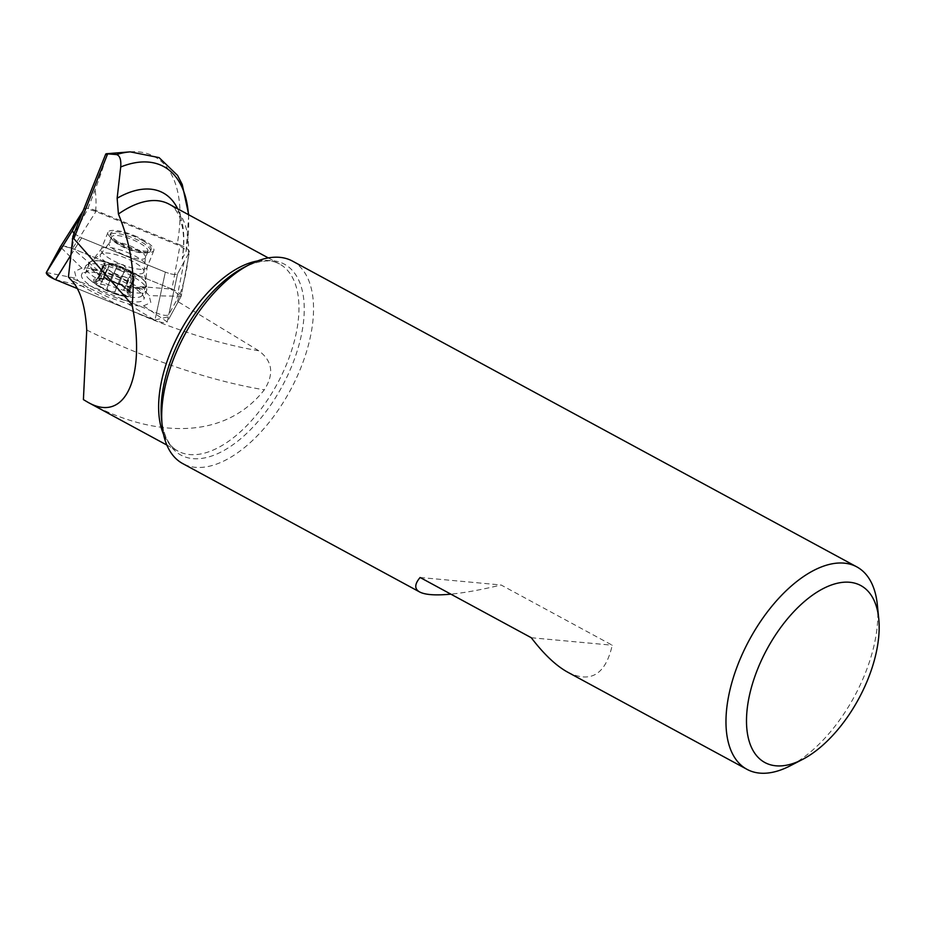 <?xml version="1.0" encoding="UTF-8"?>
<svg xmlns="http://www.w3.org/2000/svg" width="925" height="925" viewBox="0 0 925 925"><rect width="100%" height="100%" fill="white"/><g stroke="black" fill="none" stroke-linecap="round" stroke-linejoin="round"><path stroke-width="0.69" stroke-dasharray="4.62 3.47" d="M120.978 276.552L114.897 291.791L110.179 291.722A18.708 5.053 21.7 0 0 126.378 295.618A18.708 5.053 21.7 0 0 128.818 291.155A18.708 5.053 21.7 0 0 115.035 282.796A18.708 5.053 21.7 0 0 98.836 278.899A18.708 5.053 21.7 0 0 98.328 278.922A18.708 5.053 21.7 0 0 96.408 283.362A18.708 5.053 21.7 0 0 110.179 291.722L106.884 288.507L113 273.199L110.78 271.291A14.43 3.897 21.7 0 0 124.135 276.748L120.99 276.644L112.966 273.268M131.408 294.948A20.315 5.492 -158.3 0 1 115.833 294.231A20.315 5.492 -158.3 0 1 105.473 290.092A20.315 5.492 -158.3 0 1 94.489 278.887A20.315 5.492 -158.3 0 1 116.781 283.05A20.315 5.492 -158.3 0 1 131.408 294.948M142.161 295.387A30.479 8.232 -158.3 0 1 134.645 297.468A30.479 8.232 -158.3 0 1 89.598 279.512A30.479 8.232 -158.3 0 1 85.655 272.563A30.479 8.232 -158.3 0 1 117.013 276.205A30.479 8.232 -158.3 0 1 142.277 295.144A30.479 8.232 -158.3 0 1 142.161 295.387M145.977 285.802A30.479 8.232 -158.3 0 1 114.284 281.743A30.479 8.232 -158.3 0 1 89.471 262.989A30.479 8.232 -158.3 0 1 90.338 261.902A30.479 8.232 -158.3 0 1 120.828 266.631A30.479 8.232 -158.3 0 1 146.219 284.183A30.479 8.232 -158.3 0 1 146.092 285.571A30.479 8.232 -158.3 0 1 145.977 285.802M147.884 251.658A19.598 5.296 -158.3 0 1 144.716 252.976A19.598 5.296 -158.3 0 1 127.8 249.16A19.598 5.296 -158.3 0 1 112.896 240.292A19.598 5.296 -158.3 0 1 111.555 236.997A19.598 5.296 -158.3 0 1 131.72 239.332A19.598 5.296 -158.3 0 1 147.954 251.508A19.598 5.296 -158.3 0 1 147.884 251.658M150.347 251.357A21.772 5.874 -158.3 0 1 146.821 252.826A21.772 5.874 -158.3 0 1 128.032 248.582A21.772 5.874 -158.3 0 1 111.474 238.731A21.772 5.874 -158.3 0 1 109.983 235.066A21.772 5.874 -158.3 0 1 132.379 237.667A21.772 5.874 -158.3 0 1 150.428 251.184A21.772 5.874 -158.3 0 1 150.347 251.357M143.375 241.02A21.772 5.874 -158.3 0 1 151.11 249.484A21.772 5.874 -158.3 0 1 151.029 249.657A21.772 5.874 -158.3 0 1 128.378 246.755A21.772 5.874 -158.3 0 1 110.665 233.366A21.772 5.874 -158.3 0 1 122.944 232.73A21.772 5.874 -158.3 0 1 143.375 241.02M128.529 278.367L122.458 293.607L126.378 295.618L127.812 295.063L127.442 293.445L133.512 278.205L134.241 278.968L128.529 278.367L124.135 276.748A14.43 3.897 -158.3 0 0 132.425 276.494A14.43 3.897 21.7 0 0 131.5 273.95A14.43 3.897 21.7 0 0 127.373 270.782A14.43 3.897 21.7 0 0 114.029 265.325A14.43 3.897 21.7 0 0 108.063 264.608A14.43 3.897 21.7 0 0 105.727 265.579A14.43 3.897 21.7 0 0 110.78 271.291L106.537 269.372L102.34 265.995L105.727 265.579L103.924 263.105L117.163 265.429L125.291 268.736L127.373 270.782L131.616 272.702L135.813 276.066L132.425 276.494L133.512 278.205M128.818 291.155L125.546 287.941L131.616 272.702M133.304 278.078L127.292 293.179L126.806 290.589L128.378 291.167L134.403 276.066M128.321 278.24L122.297 293.329C119.707 290.485 117.278 289.895 115.001 291.572L121.013 276.483M125.199 268.793L119.117 284.033L115.035 282.796L111.104 280.761L117.174 265.521M131.362 272.632L125.349 287.733L119.14 283.963L125.164 268.874L119.14 283.963M109.624 263.706L103.542 278.945L98.559 279.096L104.641 263.856M117.14 265.591L111.116 280.68L103.82 278.934L109.832 263.833M103.507 265.938L97.426 281.177L95.911 282.16L96.408 283.362L100.467 284.611L106.537 269.372M104.849 263.983L98.836 279.084L100.131 279.593L97.738 281.096L103.75 265.995M106.791 269.429L100.767 284.53C104.618 284.31 106.687 285.571 106.976 288.299L113 273.199M128.575 291.363L134.645 276.124M177.681 208.807A113.509 58.807 -61.5 0 1 182.364 258.422L182.237 258.792M188.735 214.797L186.052 251.473L182.364 258.422L184.087 261.787L177.588 273.719C176.039 275.141 171.958 274.598 165.344 272.1L81.654 237.887L74.289 233.805L87.759 209.062L95.09 189.903C103.773 166.257 107.473 154.209 106.202 153.758M188.434 214.635A136.935 70.936 118.5 0 1 185.971 251.727C186.283 249.854 183.323 247.53 177.091 244.767L95.645 211.363L87.759 209.062M83.412 399.612C139.478 432.484 219.237 447.133 264.319 389.818C274.355 373.931 272.505 360.912 258.757 350.76L176.386 300.648L168.766 314.627C167.217 316.061 163.135 315.517 156.522 313.008L68.45 277.003L74.289 233.805L72.994 236.187M184.087 261.787L176.386 300.648M292.473 261.093A115.162 59.651 -61.5 0 1 300.694 368.173A115.162 59.651 -61.5 0 1 182.745 463.598M877.339 604.753A115.162 59.651 -61.5 0 1 865.002 673.943A115.162 59.651 -61.5 0 1 790.019 765.9M567.73 672.197C590.682 683.598 605.517 674.603 612.246 645.222L501.084 584.982C481.613 589.722 464.87 592.775 450.857 594.151M420.112 577.489L501.084 584.982M531.285 637.73L612.246 645.222M86.742 330.028A203.188 54.864 21.7 0 0 264.319 389.818M156.522 313.008L165.344 272.1C171.958 274.598 176.039 275.141 177.588 273.719L189.347 252.12L181.161 296.266L167.205 321.912L177.588 273.719L168.766 314.627M74.023 233.586L81.654 237.887L71.306 254.468M81.724 274.32A33.497 9.042 21.7 0 0 81.677 274.413A33.497 9.042 21.7 0 0 109.37 295.387A33.497 9.042 21.7 0 0 143.895 299.226A33.497 9.042 21.7 0 0 117.07 278.992A33.497 9.042 21.7 0 0 81.724 274.32M81.828 268.134L74.601 271.407L76.289 278.321C78.197 281.142 82.186 284.229 88.245 287.606L107.369 296.821L127.731 303.747C134.588 305.655 139.883 306.348 143.606 305.84L150.833 302.567L149.156 295.653C147.237 292.832 143.248 289.733 137.189 286.368L118.076 277.153L97.703 270.227C90.847 268.319 85.562 267.614 81.828 268.134L60.31 246.859C61.859 245.437 65.941 245.981 72.555 248.49L171.923 289.109L137.189 286.368M143.606 305.84L167.205 321.912C165.644 323.334 161.563 322.802 154.949 320.293L76.798 288.346L154.463 320.096L170.212 316.373L181.127 296.335L169.633 288.172L72.555 248.49L97.703 270.227M181.161 296.266C181.439 294.323 178.363 291.942 171.923 289.109L180.109 244.963C186.549 247.796 189.625 250.178 189.347 252.12L181.161 296.266L149.156 295.653M46.354 272.505L76.289 278.321M55.581 279.674L88.245 287.606M70.612 255.577L81.654 237.887L165.344 272.1L154.949 320.293L127.731 303.747M134.09 235.528A24.674 6.66 -158.3 0 1 153.804 250.559A24.674 6.66 -158.3 0 1 153.712 250.756A24.674 6.66 -158.3 0 1 128.043 247.461A24.674 6.66 -158.3 0 1 107.959 232.291A24.674 6.66 -158.3 0 1 134.09 235.528M180.109 244.963L96.42 210.75L72.555 248.49L62.842 246.062M96.42 210.75C89.806 208.241 85.724 207.697 84.175 209.119L82.695 211.848M83.1 210.808L84.198 209.073L83.1 210.819M53.789 278.887L55.465 279.616M143.826 272.32A23.483 6.336 -158.3 0 1 117.648 268.458A23.483 6.336 -158.3 0 1 100.964 253.901A23.483 6.336 -158.3 0 1 124.447 257.555A23.483 6.336 -158.3 0 1 144.011 271.071A23.483 6.336 -158.3 0 1 143.826 272.32M145.41 257.867A19.598 5.296 21.7 0 0 145.479 257.717A19.598 5.296 21.7 0 0 129.234 245.541A19.598 5.296 21.7 0 0 109.081 243.206A19.598 5.296 21.7 0 0 125.025 255.254A19.598 5.296 21.7 0 0 145.41 257.867M106.976 288.299L112.989 273.199M130.24 151.862A141.259 73.179 -61.5 0 1 177.091 244.767M95.645 211.363A101.056 52.355 118.5 0 0 95.09 189.903M177.403 301.296A106.433 55.142 118.5 0 0 179.462 295.78A106.433 55.142 118.5 0 0 169.078 204.148C173.172 206.113 176.675 210.472 179.6 217.236L182.329 226.903C184.029 235.852 183.994 246.512 182.213 258.884M258.757 350.76A174.166 47.025 -158.3 0 1 70.462 279.327M257.416 260.989A106.433 55.142 -61.5 0 1 279.5 263.983A106.433 55.142 -61.5 0 1 289.872 355.605A106.433 55.142 -61.5 0 1 178.086 451.146A106.433 55.142 -61.5 0 1 163.528 434.276M166.882 445.075L178.086 451.146C169.229 446.694 163.713 436.103 161.551 419.383A108.56 56.24 118.5 0 0 218.369 453.331A108.56 56.24 118.5 0 0 294.959 357.663A108.56 56.24 118.5 0 0 243.865 267.475C259.046 260.156 270.933 259 279.5 263.983L268.296 257.913M120.412 270.551A32.826 8.868 -158.3 0 1 146.693 290.381A32.826 8.868 -158.3 0 1 112.862 286.623A32.826 8.868 -158.3 0 1 85.724 266.076A32.826 8.868 -158.3 0 1 120.412 270.551M121.649 267.29A31.207 8.429 -158.3 0 1 146.532 284.206A31.207 8.429 -158.3 0 1 114.48 282.576A31.207 8.429 -158.3 0 1 90.095 261.706A31.207 8.429 -158.3 0 1 121.649 267.29M127.349 252.444A24.674 6.66 -158.3 0 1 147.063 267.464A24.674 6.66 -158.3 0 1 121.672 264.515A24.674 6.66 -158.3 0 1 101.218 249.195A24.674 6.66 -158.3 0 1 127.349 252.444M115.833 294.231A72.566 72.566 0 0 0 134.645 297.468M89.598 279.512A72.566 72.566 0 0 0 105.473 290.092M89.471 262.989L85.655 272.563M146.092 285.571L142.277 295.144M111.555 236.997L109.081 243.206L100.964 253.901L90.338 261.902M147.954 251.508L145.479 257.717L144.011 271.071L146.219 284.183M144.716 252.976L146.821 252.826M112.896 240.292L111.474 238.731M110.665 233.366L109.983 235.066M151.11 249.484L150.428 251.184M131.5 273.95L122.054 263.579L108.063 264.608M120.99 276.644L114.885 291.965M112.862 273.338L106.745 288.681M100.166 279.523L105.762 265.51M96.061 281.755L102.34 265.995M97.657 278.807L103.924 263.105M111.058 280.749L117.163 265.429M119.175 284.067L125.291 268.736M126.806 290.589L132.402 276.563M129.535 291.814L135.813 276.066M127.974 294.682L134.241 278.968M107.959 232.291L101.218 249.195L92.581 260.191L85.724 266.076L81.677 274.413M153.804 250.559L147.063 267.464L145.757 281.397L146.693 290.381L143.895 299.226"/><path stroke-width="1.39" d="M116.492 154.556A141.259 73.179 -61.5 0 1 130.24 151.862L106.202 153.758L116.492 154.556C119.845 155.504 121.256 159.643 120.713 166.974L117.14 198.227A113.509 58.807 -61.5 0 1 177.681 208.807M268.296 257.913L169.078 204.148A106.433 55.142 118.5 0 0 118.423 214.045L117.14 198.227M118.423 214.045C130.876 244.269 135.432 274.505 132.09 304.741C146.347 377.319 125.21 423.858 87.817 402.236L83.412 399.612L86.742 330.028C85.273 305.204 79.851 288.299 70.462 279.327L68.438 277.026L72.925 236.326M450.857 594.151C435.583 595.596 425.176 594.856 419.649 591.965L182.745 463.598A115.162 59.651 -61.5 0 1 162.187 425.697A115.162 59.651 -61.5 0 1 171.518 364.462A115.162 59.651 -61.5 0 1 249.507 264.562A115.162 59.651 -61.5 0 1 292.473 261.093L856.781 566.863A115.162 59.651 -61.5 0 1 877.339 604.753L878.75 618.652A100.652 52.135 -61.5 0 1 867.962 679.123A100.652 52.135 -61.5 0 1 802.438 759.494A100.652 52.135 -61.5 0 1 746.648 715.395A100.652 52.135 -61.5 0 1 811.341 596.001A100.652 52.135 -61.5 0 1 878.75 618.652M802.438 759.494L790.019 765.9A115.162 59.651 -61.5 0 1 747.053 769.369A115.162 59.651 -61.5 0 1 749.47 639.695A115.162 59.651 -61.5 0 1 856.781 566.863M419.649 591.965C414.331 588.982 414.481 584.161 420.112 577.489L531.285 637.73C543.935 654.31 556.087 665.792 567.73 672.197L747.053 769.369M132.09 304.741L73.838 238.65L72.312 238.904M60.368 246.767L83.1 210.819M82.695 211.848L72.416 230.718L46.354 272.505L60.31 246.859M46.354 272.505C46.077 274.447 49.152 276.841 55.581 279.674L70.612 255.577M55.465 279.616L76.798 288.346L55.581 279.674M72.416 230.718L74.023 233.586M62.842 246.062L53.754 258.907L46.331 272.54M46.25 273.037L53.789 278.887M188.434 214.635A136.935 70.936 118.5 0 0 120.713 166.974M163.528 434.276A106.433 55.142 -61.5 0 1 180.317 331.3A106.433 55.142 -61.5 0 1 257.416 260.989M249.507 264.562L243.865 267.475A108.56 56.24 118.5 0 0 170.35 361.652A108.56 56.24 118.5 0 0 161.551 419.383L162.187 425.697M107.473 154.29L73.838 238.65M72.994 236.187L105.751 154.036L72.855 236.511M188.735 214.797L182.237 184.514L177.554 175.403L159.1 157.62L130.24 151.862M166.882 445.075L87.817 402.236M60.333 246.813L83.1 210.808"/></g></svg>
